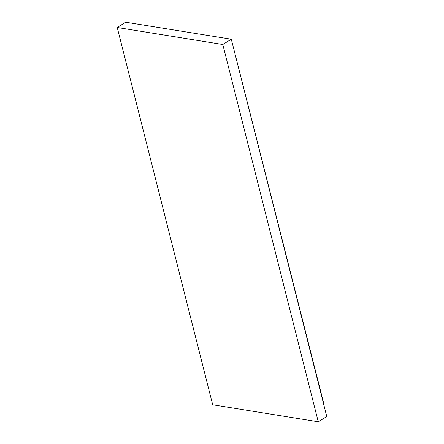<?xml version="1.0" encoding="UTF-8"?>
<svg xmlns="http://www.w3.org/2000/svg" width="444" height="444" viewBox="0 0 444 444"><rect width="100%" height="100%" fill="white"/><g stroke="black" fill="none" stroke-linecap="round" stroke-linejoin="round"><path stroke-width="0.67" d="M326.773 416.522L318.265 421.8L212.698 404.778L117.227 27.478L222.794 44.5L318.265 421.8L326.773 416.522L231.302 39.222L222.794 44.5L231.302 39.222L125.735 22.2L117.227 27.478L125.735 22.2L231.302 39.222L326.773 416.522M212.698 404.778L318.265 421.8L222.794 44.5L117.227 27.478L212.698 404.778M324.103 404.867L232.162 42.607L324.103 404.867"/></g></svg>
